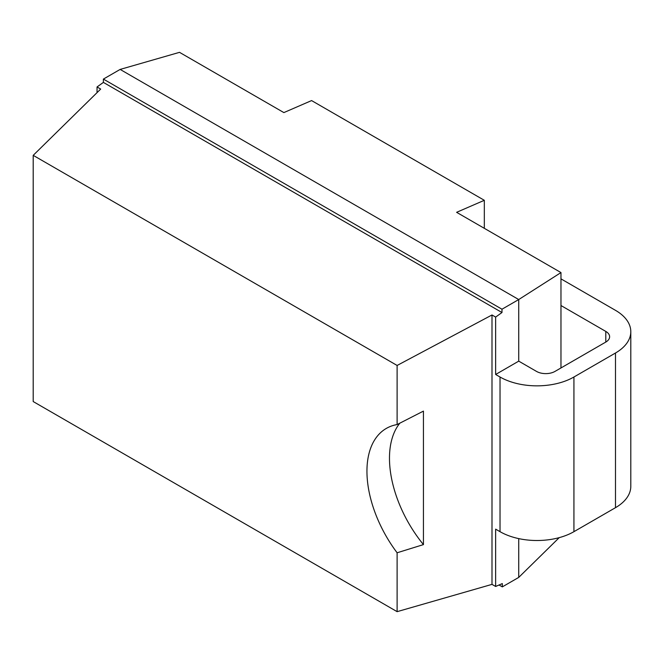 <?xml version="1.0" encoding="UTF-8"?>
<svg xmlns="http://www.w3.org/2000/svg" width="664" height="664" viewBox="0 0 664 664"><rect width="100%" height="100%" fill="white"/><g stroke="black" fill="none" stroke-linecap="round" stroke-linejoin="round"><path stroke-width="1" d="M559.221 537.641L518.733 577.406L502.316 586.885L499.046 585.001M560.972 305.531L605.792 331.411A13.064 7.545 180 0 1 609.618 336.748A13.064 7.545 180 0 1 605.792 342.076L554.988 371.408A13.064 7.545 180 0 1 536.512 371.408L518.733 361.141L518.733 299.547L560.972 272.572L456.608 212.322L484.322 200.304L311.582 100.579L283.868 112.59L179.512 52.34L120.142 69.421L103.385 79.091L103.385 82.394L501.984 312.52L495.643 317.085L491.999 314.977L491.999 584.37L495.643 586.47L495.643 529.142L500.025 531.673A52.257 30.171 180 0 0 573.928 531.673L615.495 507.678A52.257 30.171 180 0 0 630.8 486.339L630.8 331.676A52.257 30.171 0 0 0 615.495 310.345L560.972 278.863M560.972 367.956L560.972 272.572M518.733 577.406L518.733 538.612M518.733 361.141L495.643 374.479L500.025 377.011A52.257 30.171 0 0 0 573.928 377.011L615.495 353.007A52.257 30.171 0 0 0 630.8 331.676M495.643 374.479L495.643 317.085M97.044 92.636L97.044 86.959L100.687 89.059L33.2 155.351L397.113 365.457L491.999 314.977M502.316 586.885L502.316 583.581L495.643 586.47M120.142 69.421L518.733 299.547L501.984 309.216L501.984 312.52M97.044 86.959L103.385 82.394M33.2 155.351L33.2 401.554L397.113 611.66L397.113 552.78A93.582 54.025 60 0 1 386.332 428.413A93.582 54.025 60 0 1 397.113 424.562L397.113 365.457M491.999 584.37L397.113 611.66M399.877 423.134A93.582 54.025 -120 0 0 423.441 544.604L423.441 411.107L397.113 424.562M397.113 552.78L423.441 544.604M501.984 309.216L103.385 79.091M484.322 228.325L484.322 200.304M605.792 342.076L605.792 331.411M615.495 353.007L615.495 507.678M573.928 377.011L573.928 531.673M500.025 377.011L500.025 531.673"/></g></svg>
